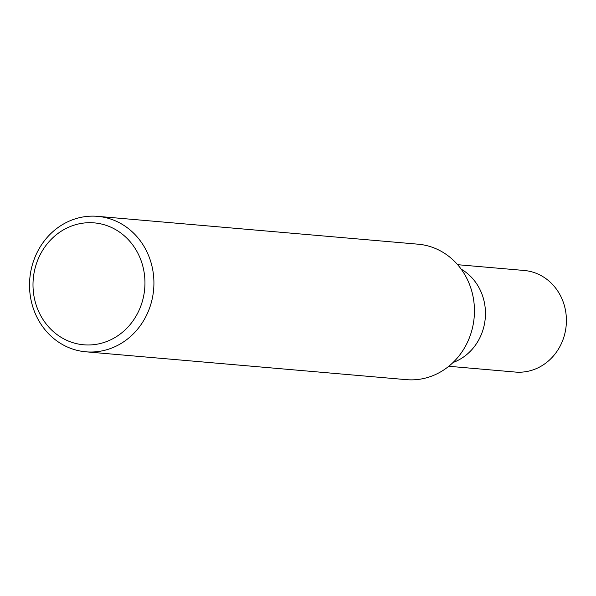 <?xml version="1.0" encoding="UTF-8"?>
<svg xmlns="http://www.w3.org/2000/svg" width="596" height="596" viewBox="0 0 596 596"><rect width="100%" height="100%" fill="white"/><g stroke="black" fill="none" stroke-linecap="round" stroke-linejoin="round"><path stroke-width="0.89" d="M153.232 293.113A67.981 62.155 95 0 1 85.831 351.804A67.981 62.155 95 0 1 29.8 278.697A67.981 62.155 95 0 1 97.602 216.348A67.981 62.155 95 0 1 153.232 293.113M97.602 216.348L418.131 244.196A67.981 62.155 95 0 1 473.76 320.961A67.981 62.155 95 0 1 406.368 379.652L85.831 351.804M144.336 291.965A61.179 55.935 95 0 1 54.109 332.255A61.179 55.935 95 0 1 68.488 227.292A61.179 55.935 95 0 1 144.336 291.965M453.042 362.51A50.988 46.615 -85 0 0 485.256 318.264A50.988 46.615 -85 0 0 461.155 269.131A50.988 46.615 -85 0 1 485.256 318.264A50.988 46.615 -85 0 1 453.042 362.51M448.795 366.279L515.346 372.06A50.988 46.615 -85 0 0 566.2 325.297A50.988 46.615 -85 0 0 524.175 270.472L457.616 264.691"/></g></svg>
